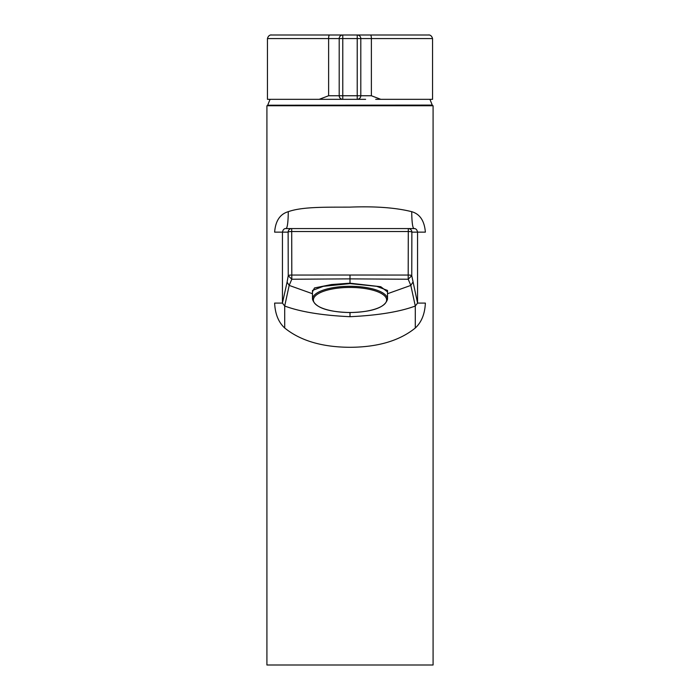 <?xml version="1.0" encoding="UTF-8"?>
<svg xmlns="http://www.w3.org/2000/svg" width="700" height="700" viewBox="0 0 700 700"><rect width="100%" height="100%" fill="white"/><g stroke="black" fill="none" stroke-linecap="round" stroke-linejoin="round"><path stroke-width="1.05" d="M432.267 105.096L431.926 105.578L267.715 105.219L432.267 105.096L429.922 99.321M433.081 105.752L266.919 105.752L266.919 665L433.081 665L433.081 105.752M413.866 228.568C412.562 227.561 411.845 221.935 411.714 211.68C395.71 207.664 375.13 206.15 350 207.121C326.856 207.235 302.514 206.579 288.286 211.68C280.061 214.06 275.511 220.876 274.627 232.138L282.441 232.138C283.062 229.565 284.279 228.375 286.099 228.568L291.699 228.568L291.812 275.056L350 275.03L350 278.88L291.795 279.23L291.812 275.056A3.57 0.621 -0.2 0 0 288.269 275.616A3.57 0.621 -0.2 0 0 288.243 275.678L291.795 279.23L289.179 285.408L287.088 282.161L288.243 275.678L288.129 232.138A3.57 3.57 -90 0 1 291.699 228.568L408.301 228.568L408.188 275.056L350 275.03M411.714 211.68C419.886 214.008 424.445 220.824 425.373 232.138L417.559 232.138C416.999 229.591 415.783 228.401 413.901 228.568L408.301 228.568A3.57 3.57 -90 0 1 411.871 232.138A3.57 0.621 -179.8 0 0 408.301 231.516L291.699 231.516A3.57 0.621 -0.2 0 0 288.129 232.138L282.441 232.138L282.441 303.091L284.699 306.031L289.179 285.408L312.48 293.729M417.559 303.091L415.301 306.031L410.821 285.408L408.205 279.23L411.757 275.678L411.871 232.138L417.559 232.138L417.559 303.091L425.373 303.091C424.865 313.941 421.505 322.245 415.293 328.011C399.586 340.743 377.825 347.174 350 347.296C322.175 347.165 300.414 340.734 284.707 328.011L284.699 306.031M387.52 290.439L376.696 286.326L350 283.605L323.312 286.326L312.48 290.439L312.48 299.127A37.52 12.836 0 0 1 350 286.291A37.52 12.836 0 0 1 387.52 299.127L387.52 290.439M267.733 105.096L270.078 99.321L267.453 99.321L319.226 99.321L328.615 95.751L328.615 38.57L267.453 38.57L267.453 99.321M365.619 99.321L357.683 99.321M319.226 99.321L342.781 99.321A3.57 3.57 180 0 1 339.203 95.751L339.203 38.57A3.57 3.57 180 0 1 342.781 35L370.457 35A3.57 0.927 90 0 1 371.385 38.57L371.385 95.751L380.774 99.321L375.707 99.321L432.547 99.321L432.547 38.57L360.797 38.57L360.797 95.751L371.385 95.751M267.453 38.57C268.765 33.828 272.589 35.14 271.023 35L357.219 35L357.219 38.57L342.781 38.57L342.781 95.751L357.219 95.751L357.219 38.57L360.797 38.57A3.57 3.57 0 0 0 357.219 35L428.977 35C427.411 35.14 431.235 33.828 432.547 38.57M342.781 99.321L357.219 99.321A3.57 3.57 0 0 0 360.797 95.751A3.57 3.57 0 0 1 357.219 99.321L342.781 99.321A3.57 3.57 180 0 1 339.203 95.751L342.781 95.751L342.781 99.321L334.381 99.321M312.48 291.9L314.475 287.945L331.467 284.541L350 283.185L350 278.88L408.205 279.23L408.188 275.056A3.57 0.621 -179.8 0 1 411.731 275.616A3.57 0.621 -179.8 0 1 411.757 275.678L417.559 303.056M387.52 291.9L380.783 286.72L350 283.185M387.52 299.127C385.123 307.501 372.619 311.973 350 312.55L350 316.697C322.175 315.402 300.414 311.85 284.707 306.031M415.301 306.031L415.293 328.011M350 316.697C377.842 315.394 399.613 311.841 415.293 306.031M282.441 303.091L274.627 303.091C275.135 313.959 278.495 322.262 284.707 328.011M286.134 228.568C287.438 227.561 288.155 221.935 288.286 211.68M414.627 228.638L413.901 228.568M350 312.498A36.627 12.53 180 0 0 386.627 299.967A36.627 12.53 180 0 0 350 287.438A36.627 12.53 180 0 0 313.373 299.967A36.627 12.53 180 0 0 350 312.498M329.543 35L342.781 35L342.781 38.57L328.615 38.57A3.57 0.927 90 0 1 329.543 35L271.031 35M380.774 99.321L375.707 99.321M328.615 95.751L339.203 95.751M357.219 99.321L357.219 95.751L360.797 95.751M387.52 293.729L410.821 285.408L412.912 282.161M282.441 303.056L287.088 282.161M350 312.55C327.381 311.973 314.877 307.501 312.48 299.127"/></g></svg>
